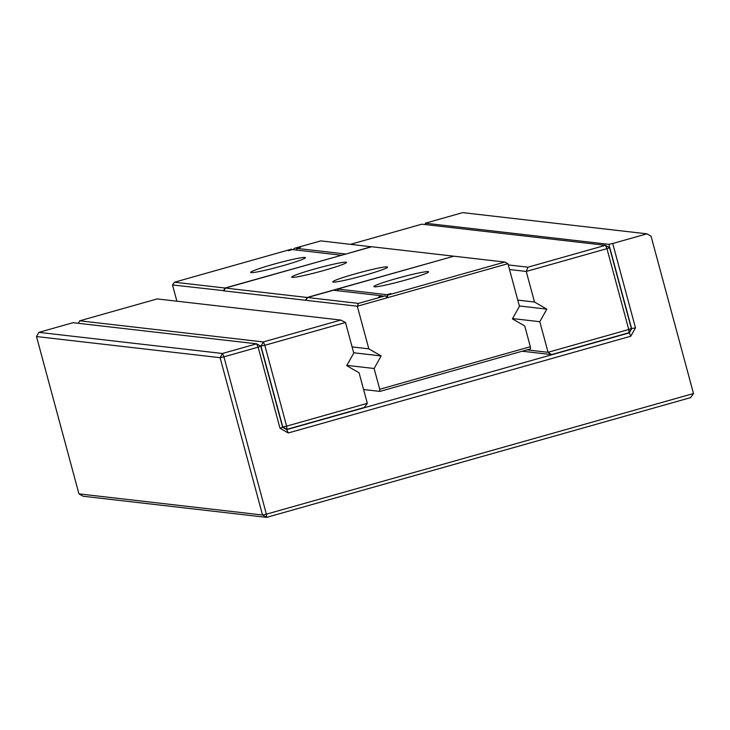 <?xml version="1.0" encoding="UTF-8"?>
<svg xmlns="http://www.w3.org/2000/svg" width="730" height="730" viewBox="0 0 730 730"><rect width="100%" height="100%" fill="white"/><g stroke="black" fill="none" stroke-linecap="round" stroke-linejoin="round"><path stroke-width="1.09" d="M635.483 327.843L630.793 336.22L288.24 432.972L280.01 428.236L258.137 347.17L223.928 356.833L266.377 514.166L693.5 393.525L651.051 236.201L646.935 233.828L612.726 243.491L635.483 327.843L631.295 328.637M693.5 393.525L690.543 397.64L266.642 517.369L83.065 496.236L78.95 493.872L36.5 336.548L38.845 332.36L73.055 322.696L256.641 343.821L260.747 346.193L282.629 427.26L286.735 429.623L288.24 432.972M646.935 233.828L462.738 212.631L425.298 223.207L425.681 224.612M78.95 493.872L262.535 515.006L266.377 514.166L266.642 517.369L262.535 515.006L220.086 357.673L36.5 336.548M38.845 332.36L222.422 353.484L223.928 356.833L220.086 357.673L222.422 353.484L256.641 343.821L258.137 347.17L260.747 346.193M612.726 243.491L608.884 244.331L425.298 223.207M608.884 244.331L631.642 328.683L629.296 332.871L286.735 429.623M280.01 428.236L282.629 427.26M630.793 336.22L629.296 332.871L628.703 332.798M534.506 302.037L546.834 309.137L539.808 321.702L548.066 352.298L628.749 329.504L606.94 248.656L526.248 271.451L534.506 302.037L517.771 300.112M526.951 349.862L548.066 352.298L551.561 354.588L629.023 332.716L628.749 329.504L631.368 328.518L609.55 247.671L606.94 248.656L605.435 245.307L527.972 267.189L526.248 271.451L509.522 269.525M527.972 267.189L508.281 264.917M546.834 309.137L519.349 305.97M539.808 321.702L512.57 318.572M609.55 247.671L605.435 245.307L421.858 224.174L350.582 244.304M629.023 332.716L631.368 328.518M551.561 354.588L522.187 351.212M367.318 403.343L286.625 426.137L264.808 345.29L345.5 322.496L353.758 353.092L346.723 365.657L359.06 372.756L367.318 403.343L364.352 407.468L286.89 429.34L282.537 426.95M345.5 322.496L340.773 320.059L157.187 298.926L79.725 320.808L263.311 341.941L340.773 320.059M260.564 346.084L264.808 345.29L263.311 341.941L260.966 346.13L282.784 426.977L286.625 426.137L286.89 429.34L286.087 429.249M78.329 323.299L79.725 320.808M507.943 263.685L504.795 262.061L387.685 295.13L387.447 297.712L507.943 263.685L519.441 306.29L512.414 318.864L524.742 325.954L530.345 346.713L379.728 389.263L374.125 368.504L346.887 365.365M385.203 295.832L378.587 297.046L382.648 295.905L333.364 290.23L307.549 297.521L305.979 300.313L357.317 306.226L358.476 303.388L385.203 295.832L387.447 297.712L357.317 306.226L368.814 348.84L381.151 355.93L374.125 368.504M504.795 262.061L453.868 256.193L337.671 289.016L386.955 294.692L391.015 293.542L387.685 295.13M386.261 296.727L387.52 296.873M223.955 290.668L172.508 284.955L176.888 301.198M341.229 255.354L224.995 288.022L223.435 290.814L305.569 300.267L307.138 297.475L453.64 256.257M453.458 256.148L371.725 246.74L225.406 288.067L307.138 297.475M371.506 246.804L320.798 240.882L294.071 248.428L293.515 249.715M368.814 348.84L352.088 346.905M379.728 389.263L379.901 391.399L530.527 348.858L530.345 346.713M381.151 355.93L353.667 352.773M379.901 391.399L363.586 389.519M428.136 271.624A28.36 1.935 -15.1 0 0 398.407 277.993A28.36 1.935 -15.1 0 0 373.86 286.607A28.36 1.935 -15.1 0 0 401.746 281.096A28.36 1.935 -15.1 0 0 428.62 271.834A28.36 1.935 -15.1 0 0 428.136 271.624M337.671 289.016L338.145 290.777M386.955 294.692L387.53 296.818M224.995 288.022L174.479 282.209L291.58 249.131L292.009 249.669M174.479 282.209L172.508 284.955M345.993 262.17A28.36 1.935 -15.1 0 0 316.273 268.53A28.36 1.935 -15.1 0 0 291.717 277.154A28.36 1.935 -15.1 0 0 319.603 271.642A28.36 1.935 -15.1 0 0 346.476 262.38A28.36 1.935 -15.1 0 0 345.993 262.17M387.064 266.897A28.36 1.935 -15.1 0 0 357.344 273.257A28.36 1.935 -15.1 0 0 332.789 281.88A28.36 1.935 -15.1 0 0 360.675 276.369A28.36 1.935 -15.1 0 0 387.548 267.107A28.36 1.935 -15.1 0 0 387.064 266.897M223.845 290.859L225.406 288.067M371.315 246.694L345.536 254.14M345.491 253.985L296.617 248.364L300.678 247.215L294.071 248.428M341.193 255.199L292.319 249.578L288.259 250.728L291.58 249.131M296.617 248.364L297.092 250.125M358.476 303.388L307.549 297.521M304.93 257.444A28.36 1.935 -15.1 0 0 275.201 263.804A28.36 1.935 -15.1 0 0 250.655 272.427A28.36 1.935 -15.1 0 0 278.531 266.906A28.36 1.935 -15.1 0 0 305.405 257.654A28.36 1.935 -15.1 0 0 304.93 257.444"/></g></svg>
